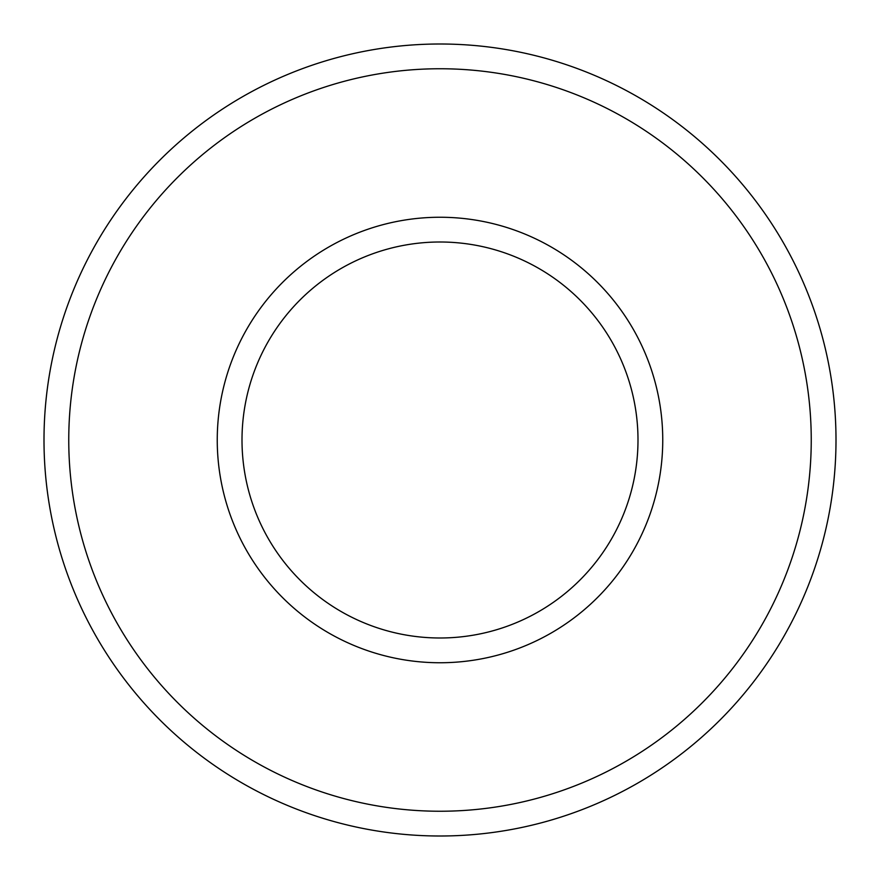 <?xml version="1.0" encoding="UTF-8"?>
<svg xmlns="http://www.w3.org/2000/svg" width="880" height="880" viewBox="0 0 880 880"><rect width="100%" height="100%" fill="white"/><g stroke="black" fill="none" stroke-linecap="round" stroke-linejoin="round"><path stroke-width="1.32" d="M440 242A198 198 0 0 1 611.468 539A198 198 0 0 1 268.532 539A198 198 0 0 1 440 242A198 198 0 0 1 611.468 539A198 198 0 0 1 268.532 539A198 198 0 0 1 440 242A198 198 0 0 1 611.468 539A198 198 0 0 1 268.532 539A198 198 0 0 1 440 242A198 198 0 0 1 611.468 539A198 198 0 0 1 268.532 539A198 198 0 0 1 440 242M440 44A396 396 0 0 1 782.947 638A396 396 0 0 1 97.053 638A396 396 0 0 1 440 44A396 396 0 0 1 782.947 638A396 396 0 0 1 97.053 638A396 396 0 0 1 440 44M440 217.25A222.75 222.75 0 0 1 632.907 551.375A222.75 222.75 0 0 1 247.093 551.375A222.75 222.75 0 0 1 440 217.25M440 68.75A371.25 371.25 0 0 1 761.508 625.625A371.25 371.25 0 0 1 118.492 625.625A371.25 371.25 0 0 1 440 68.75"/></g></svg>
